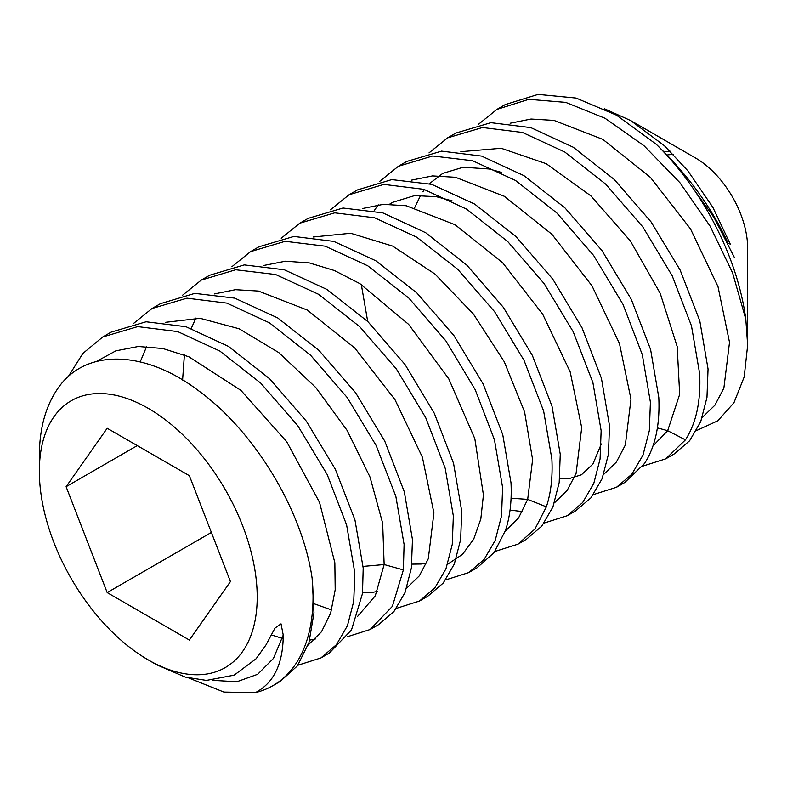 <?xml version="1.0" encoding="UTF-8"?>
<svg xmlns="http://www.w3.org/2000/svg" width="787" height="787" viewBox="0 0 787 787"><rect width="100%" height="100%" fill="white"/><g stroke="black" fill="none" stroke-linecap="round" stroke-linejoin="round"><path stroke-width="1.18" d="M257.201 597.028A154.045 88.941 60 0 1 148.271 659.919A154.045 88.941 60 0 1 39.35 471.256A154.045 88.941 60 0 1 148.281 408.364A154.045 88.941 60 0 1 257.201 597.028M230.443 581.583L189.362 475.692L107.189 428.256L66.108 486.7L107.189 592.591L189.362 640.028L230.443 581.583M148.271 659.919L156.682 664.779L185.289 677.095L206.43 680.401L234.172 675.148L256.119 658.739L265.957 644.986L274.988 628.085L281.038 623.845L283.231 635.06C283.123 663.736 273.856 682.919 255.441 692.599A193.523 111.734 -120 0 0 272.951 685.625A193.523 111.734 -120 0 0 313.039 597.028A193.523 111.734 -120 0 0 312.124 578.317C302.454 510.409 254.457 431.325 198.806 390.923C144.218 349.221 84.514 348.493 57.618 388.808C45.508 406.456 39.419 428.895 39.35 456.126L39.35 471.256M255.441 692.599L223.931 692.068L188.87 678.03M312.124 578.317L313.974 612.837L308.966 642.536L297.427 665.851L280.024 681.542L272.951 685.625M68.154 376.776L82.901 353.422L102.753 336.964L137.725 326.605L177.724 331.593L219.829 351.041L260.782 383.161L297.86 425.865L327.166 474.502L346.605 524.909L354.829 572.906L353.737 601.337L347.451 625.675L336.403 644.691L320.899 657.942L297.87 665.241M320.899 657.942L329.281 653.102L351.484 629.964L362.492 593.516L363.2 568.066L354.957 519.951L335.301 469.19L306.291 421.104L269.685 378.822L228.574 346.437L186.007 326.723L146.077 321.765L111.124 332.134L102.753 336.964M133.436 323.555L152.009 308.524L186.962 298.165L226.902 303.123L269.459 322.827L310.57 355.222L347.175 397.494L376.186 445.58L395.841 496.341L404.095 544.466L403.377 569.906L392.379 606.354L370.165 629.502L347.136 636.801M370.165 629.502L378.547 624.662L393.893 611.597L405.049 592.503L411.385 568.007L412.467 539.626L404.321 491.865L384.794 441.202L355.537 392.644L318.902 350.343L277.654 317.879L234.723 298.125L194.832 293.364L160.391 303.684L152.009 308.524M182.702 295.115L201.275 280.083L235.716 269.754L275.607 274.515L318.538 294.279L359.787 326.733L396.422 369.034L425.678 417.602L445.206 468.265L453.351 516.016L452.269 544.407L445.934 568.893L434.778 587.987L419.432 601.061L396.392 608.361M419.432 601.061L427.813 596.221L443.209 583.088L454.335 564.004L460.651 539.538L461.733 511.186L453.578 463.415L434.316 413.293L405.03 364.509L367.893 321.647L326.89 289.419L284.304 269.774L244.275 264.904L209.657 275.243L201.275 280.083M231.958 266.675L250.541 251.643L285.16 241.304L325.188 246.174L367.785 265.819L408.787 298.037L445.914 340.899L475.2 389.693L494.462 439.805L502.618 487.576L501.535 515.928L495.22 540.394L484.094 559.478L468.698 572.611L445.658 579.921M468.698 572.611L477.07 567.781L494.059 552.641L505.48 530.438C510.045 516.675 511.884 500.768 510.999 482.746L502.755 434.65L483.129 383.918L453.833 335.429L416.805 292.862L375.793 260.753L333.767 241.393L293.846 236.444L258.913 246.803L250.541 251.643M281.215 238.235L299.798 223.193L334.731 212.834L374.651 217.792L416.687 237.153L457.69 269.252L494.718 311.829L524.014 360.318L543.64 411.05L551.884 459.136C552.769 477.168 550.93 493.065 546.365 506.838L534.944 529.041L517.954 544.171L494.925 551.48M517.954 544.171L526.336 539.341L541.761 526.169L552.907 507.015L559.193 482.569L560.255 454.296L552.002 406.181L532.356 355.419L503.296 307.264L466.878 265.189L425.728 232.736L382.905 212.913L343.004 208.014L308.179 218.363L299.798 223.193M330.481 209.785L349.064 194.753L383.889 184.404L423.79 189.313L466.612 209.126L507.763 241.589L544.181 283.654L573.241 331.809L592.896 382.571L601.14 430.696L600.078 458.969L593.792 483.405L582.655 502.559L567.22 515.731L544.181 523.04M361.322 284.54L367.696 321.45M567.22 515.731L575.602 510.891L590.929 497.846L602.094 478.752L608.43 454.256L609.522 425.856L601.425 378.291L582.055 327.864L552.799 279.149L515.898 236.513L474.63 204.059L431.699 184.335L391.778 179.603L357.446 189.923L349.064 194.753M379.747 181.344L398.33 166.313L432.663 155.993L472.584 160.725L515.515 180.459L556.783 212.913L593.683 255.549L622.94 304.254L642.31 354.691L650.406 402.255L649.324 430.646L642.979 455.142L631.813 474.246L616.487 487.291L593.447 494.59M616.487 487.291L624.858 482.451L644.553 463.464C655.296 446.77 660.047 424.754 658.788 397.415L650.593 349.507L631.272 299.316L601.976 250.591L564.869 207.798L523.916 175.629L481.624 156.092L441.596 151.124L406.702 161.473L398.33 166.313M429.013 152.904L447.596 137.873L482.48 127.514L522.509 132.482L564.8 152.029L605.754 184.188L642.861 226.99L672.157 275.706L691.478 325.897L699.673 373.805C700.932 401.144 696.19 423.16 685.447 439.864L665.753 458.851L642.713 466.15M696.485 430.587L717.813 420.799L733.927 402.767L744.187 376.943L747.65 345.168L745.82 319.276L732.589 272.882L710.11 226.164L679.899 182.682L644.051 145.782L605.085 118.296L565.745 102.389L528.795 99.329L496.853 109.432L478.28 124.464M745.82 319.276A193.523 111.734 -120 0 0 656.24 144.277C687.848 174.744 711.792 207.709 728.064 243.163L730.297 244.186L712.825 207.276L687.848 170.799L664.474 145.792L630.672 120.559L604.534 108.813M447.596 137.873L455.968 133.033L490.931 122.674L530.841 127.632L573.202 147.208L614.293 179.505L651.065 221.914L680.135 270.059L699.791 320.84L708.044 368.975L706.962 397.396L700.715 421.655L689.609 440.779L674.125 454.01L665.753 458.851M496.853 109.432L505.234 104.592L538.072 94.401L576.084 98.06L616.467 115.158L656.24 144.277M283.231 635.06L273.453 658.404L257.674 674.282L236.887 681.739L212.352 680.312M96.535 361.4L115.866 350.835L138.256 346.487L162.889 348.513L188.85 356.767L240.871 390.342L286.665 441.664L319.542 502.411L334.849 562.784L335.193 589.748L330.668 613.053L321.509 631.745L308.14 645.045M165.27 322.336L200.164 318.312L239.1 328.759L278.785 352.606L315.833 387.578L347.106 430.391L369.998 477.04L382.659 523.188L384.145 564.545L403.377 569.906M363.112 566.404L384.145 564.545L375.301 595.779L357.406 616.605M511.068 498.22L527.683 499.391L546.365 506.838M657.391 427.892L667.671 430.696L652.984 445.944M510.124 123.244L531.048 119.034L553.979 120.401L602.862 139.397L650.406 177.39L690.494 228.899L717.99 286.606L729.51 342.325L723.863 388.139L714.891 405.207L702.25 417.503M747.65 345.168L747.65 248.141A73.535 42.459 -120 0 0 695.649 158.079L630.672 120.559M669.993 151.084A73.535 42.459 -120 0 0 664.287 152.117M673.485 154.606A70.446 40.668 -120 0 0 667.11 155M107.189 592.591L211.378 532.445M66.108 486.7L137.272 445.619M315.508 638.916L309.685 640.116M282.356 638.375L271.417 634.922M140.194 361.912L146.667 346.477M331.612 609.935L314.161 603.777M182.594 380.023L184.394 354.937M191.261 328.405L195.924 318.037M214.536 293.895L235.47 289.685L258.402 291.052L307.274 310.048L354.829 348.041L394.917 399.56L422.403 457.257L433.922 512.976L428.285 558.79L419.314 575.858L406.672 588.155M263.802 265.455L285.484 261.195L309.291 262.907L334.386 270.502L359.905 283.645L408.64 324.362L448.767 378.803L474.827 438.684L483.425 494.954L480.818 519.007L473.744 539.056L462.54 554.333L447.655 564.249M313.069 237.015L350.677 233.257L392.664 246.095L434.945 274.014L473.38 313.993L504.26 361.705L524.614 412.044L532.612 459.638L527.683 499.391L518.535 518.013L505.195 531.274M460.857 151.684L501.201 148.281L546.227 163.696L590.948 195.924L630.387 240.97L660.195 293.315L677.194 346.595L679.673 394.336L667.671 430.696L685.447 439.864M362.335 208.565L383.259 204.354L406.2 205.732L455.073 224.728L502.627 262.72L542.705 314.229L570.201 371.936L581.711 427.656L576.074 473.469L567.102 490.537L554.461 502.834M522.499 511.58L510.045 510.114M374.219 210.641L378.242 204.827M411.591 180.125L432.525 175.914L455.457 177.282L504.329 196.288L551.884 234.27L591.972 285.789L619.458 343.496L630.977 399.206L625.34 445.019L616.369 462.087L603.727 474.394M377.337 591.47L371.533 592.532L362.6 592.581M426.613 563L421.163 564.023L411.867 564.131M687.838 180.971L714.104 217.674L734.251 257.221M389.614 204.177L392.644 202.338L414.67 195.579L436.421 196.711L452.072 200.833M601.307 443.957L592.896 464.094L581.406 474.807L568.617 478.781L559.646 478.84M414.719 207.561L420.642 195.274M422.855 191.812L424.478 189.519M429.397 183.676L442.766 173.396L463.179 167.238L489.189 168.979L501.201 172.323"/></g></svg>
